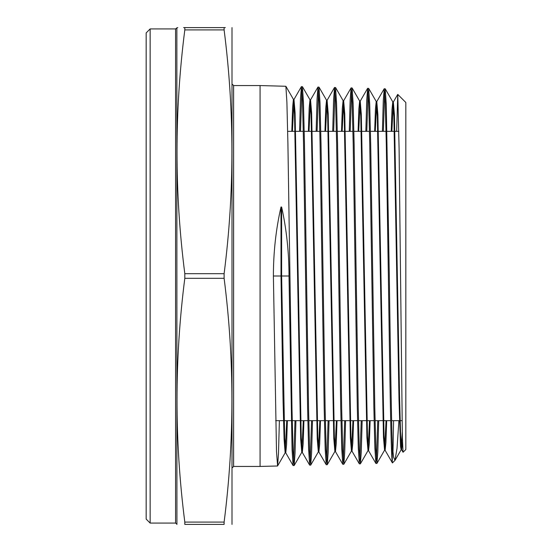 <?xml version="1.0" encoding="UTF-8"?>
<svg xmlns="http://www.w3.org/2000/svg" width="552" height="552" viewBox="0 0 552 552"><rect width="100%" height="100%" fill="white"/><g stroke="black" fill="none" stroke-linecap="round" stroke-linejoin="round"><path stroke-width="0.83" d="M150.144 523.075L146.17 519.101L146.17 32.899L150.144 28.925L150.144 523.075L175.57 523.075L175.57 28.925L176.861 27.876L176.923 524.4M224.112 522.088L224.112 524.4C234.517 524.4 234.517 524.4 224.112 524.4L184.81 524.4C174.404 524.4 174.404 524.4 184.81 524.4L184.81 522.088L224.112 522.088C234.517 440.827 234.517 359.573 224.112 278.311L224.112 273.688C234.517 192.427 234.517 111.173 224.112 29.912L184.81 29.912L184.81 27.6L224.112 27.6C234.517 27.6 234.517 27.6 224.112 27.6L224.112 29.912M224.112 278.311L184.81 278.311C174.404 359.573 174.404 440.827 184.81 522.088M184.81 278.311L184.81 273.688L224.112 273.688M231.999 524.4L231.999 27.6M295.941 420.665L295.044 453.192L294.154 465.515L293.057 451.163L292.022 410.129L287.909 143.375L286.888 101.989L285.874 86.278L260.068 85.56L260.068 466.44L233.606 466.44L232.282 467.765M405.83 449.514L405.83 102.486L397.764 94.413L399.089 148.157L402.387 437.902L403.043 452.247L405.83 449.514M396.647 131.335L397.764 94.413M279.388 420.665L278.491 453.502L277.594 465.936L276.497 451.543L273.392 276C273.412 252.167 275.952 229.156 281.002 206.986L281.63 207.028C286.522 229.239 288.986 252.23 289.007 276L292.063 449.832L293.084 465.536L294.092 465.564M293.616 462.569L295.003 420.665M392.299 445.595C391.299 416.029 390.312 347.367 389.312 276L386.248 104.335L385.234 88.824L384.226 88.748L385.262 103.031L386.296 143.672L388.366 276C389.677 370.578 390.988 457.153 392.299 462.466L392.299 445.595L393.631 457.291L394.977 460.375L392.437 462.914L392.299 462.466M378.707 420.665L377.83 451.646L376.954 463.383L375.857 449.176L374.815 408.508L370.709 144.962L369.695 103.983L368.674 88.403L367.666 88.32L368.702 102.631L369.736 143.306L373.849 406.99L374.863 447.879L375.884 463.411L376.892 463.445M376.416 460.478L377.761 420.665M362.153 420.665L361.27 451.95L360.394 463.811L359.297 449.597L358.262 408.908L354.149 144.583L353.128 103.555L352.114 87.975L351.106 87.899L352.142 102.217L353.176 142.975L357.289 407.231L358.303 448.245L359.324 463.839L360.332 463.866M359.856 460.899L361.215 420.665M345.6 420.665L344.717 452.26L343.834 464.239L342.73 449.949L341.695 409.108L337.589 144.362L336.568 103.183L335.554 87.547L334.546 87.471L335.582 101.872L336.616 142.768L340.722 407.5L341.743 448.645L342.764 464.26L343.772 464.294M343.296 461.313L344.662 420.665M329.047 420.665L328.157 452.571L327.274 464.66L326.177 450.391L325.142 409.501L321.029 144.031L320.008 102.796L318.994 87.126L317.986 87.043L319.022 101.437L320.056 142.34L324.169 407.887L325.183 449.052L326.204 464.687L327.212 464.715M326.736 461.734L328.109 420.665M312.494 420.665L311.604 452.881L310.714 465.088L309.617 450.777L308.582 409.832L304.469 143.644L303.448 102.375L302.434 86.698L301.426 86.623L302.462 101.037L303.496 142.05L307.609 408.149L308.623 449.431L309.644 465.108L310.652 465.143M310.176 462.148L311.556 420.665M384.696 91.729L383.357 131.335M382.412 131.335L383.288 100.498L384.226 88.748M368.136 91.315L366.79 131.335M365.845 131.335L366.728 100.181L367.666 88.32M351.576 90.894L350.223 131.335M349.278 131.335L350.161 99.877L351.106 87.899M335.016 90.473L333.656 131.335M332.711 131.335L333.601 99.567L334.546 87.471M318.456 90.059L317.089 131.335M316.144 131.335L317.034 99.256L317.986 87.043M301.896 89.638L300.523 131.335M299.577 131.335L300.474 98.946L301.426 86.623M398.91 420.665L397.012 448.452L394.977 460.375M392.983 452.654L393.583 420.665M225.313 27.6L224.112 27.6M184.81 29.912C174.404 111.173 174.404 192.427 184.81 273.688M184.81 27.6C174.404 27.6 174.404 27.6 184.81 27.6L183.609 27.6M177.82 27.6L176.861 27.876M289.007 276L273.392 276M402.491 441.897L401.621 449.776L400.593 435.038L399.565 396.474L394.438 114.982L393.341 102.01L391.858 131.335M386.69 420.665L385.91 442.697L385.13 450.259L384.033 435.424L377.878 114.588L376.781 101.589L375.284 131.335M370.137 420.665L369.35 443.014L368.57 450.687L367.473 435.818L361.318 114.195L360.221 101.161L358.717 131.335M353.584 420.665L352.797 443.325L352.01 451.108L350.913 436.211L344.758 113.802L343.661 100.733L342.15 131.335M337.037 420.665L336.244 443.642L335.45 451.536L334.353 436.604L328.198 113.408L327.101 100.312L325.577 131.335M320.484 420.665L319.684 443.953L318.89 451.964L317.793 436.998L311.638 113.015L310.541 99.884L309.01 131.335M303.931 420.665L303.131 444.27L302.33 452.385L301.233 437.391L295.078 112.629L293.981 99.463L292.443 131.335M287.385 420.665L286.578 444.581L285.77 452.812L284.68 438.019L281.63 276L281.63 207.028M402.256 432.175L401.125 449.776L400.545 446.554L399.006 399.71L393.873 116.769L392.776 101.954L392.003 109.462L391.223 131.335M386.055 420.665L384.565 450.204L383.474 437.212L377.313 116.375L376.216 101.527L375.436 109.144L374.656 131.335M369.509 420.665L368.005 450.625L366.914 437.605L360.753 115.982L359.656 101.099L358.869 108.827L358.082 131.335M352.956 420.665L351.445 451.053L350.354 437.998L344.193 115.589L343.096 100.678L342.309 108.516L341.515 131.335M336.403 420.665L334.885 451.474L333.794 438.392L327.633 115.195L326.536 100.25L325.742 108.199L324.949 131.335M319.856 420.665L318.325 451.902L317.234 438.785L311.073 114.802L309.976 99.829L309.175 107.888L308.375 131.335M303.303 420.665L301.765 452.329L300.674 439.178L294.513 114.409L293.416 99.401L292.615 107.571L291.808 131.335M286.75 420.665L285.136 452.812L284.101 439.357L283.066 401.035L281.002 276L281.002 206.986M260.068 85.56L233.606 85.56L233.606 466.44M398.848 131.335L386.98 131.335M386.041 131.335L370.426 131.335M369.488 131.335L353.873 131.335M352.935 131.335L337.32 131.335M336.382 131.335L320.767 131.335M319.829 131.335L304.214 131.335M303.276 131.335L287.661 131.335M233.606 85.56L232.282 84.235M277.532 465.991L260.068 466.44M150.144 28.925L175.57 28.925M176.861 524.124L175.57 523.075M401.621 449.776L403.043 452.247M393.341 102.01L397.716 94.426M385.061 450.204L392.396 462.9M376.781 101.589L384.164 88.803M368.501 450.625L375.884 463.411M360.221 101.161L367.604 88.375M351.941 451.053L359.324 463.839M343.661 100.733L351.044 87.954M335.381 451.474L342.764 464.26M327.101 100.312L334.484 87.526M318.821 451.902L326.204 464.687M310.541 99.884L317.924 87.099M302.261 452.329L309.644 465.108M293.981 99.463L301.364 86.678M285.701 452.75L293.084 465.536M401.69 449.839L401.056 449.839M393.41 101.954L392.776 101.954M385.13 450.259L384.496 450.259M376.85 101.527L376.216 101.527M368.57 450.687L367.936 450.687M360.29 101.099L359.656 101.099M352.01 451.108L351.376 451.108M343.73 100.678L343.096 100.678M335.45 451.536L334.816 451.536M327.17 100.25L326.536 100.25M318.89 451.964L318.256 451.964M310.61 99.829L309.976 99.829M302.33 452.385L301.696 452.385M294.05 99.401L293.416 99.401M285.77 452.812L285.136 452.812M401.125 449.776L395.128 460.168M392.845 102.01L385.234 88.824M384.565 450.204L376.954 463.383M376.285 101.589L368.674 88.403M368.005 450.625L360.394 463.811M359.725 101.161L352.114 87.975M351.445 451.053L343.834 464.239M343.165 100.733L335.554 87.547M334.885 451.474L327.274 464.66M326.605 100.312L318.994 87.126M318.325 451.902L310.714 465.088M310.045 99.884L302.434 86.698M301.765 452.329L294.154 465.515M293.485 99.463L285.874 86.278M285.205 452.75L277.594 465.936M402.042 420.665L391.637 420.665M390.699 420.665L375.07 420.665M374.132 420.665L358.503 420.665M357.565 420.665L341.936 420.665M340.998 420.665L325.369 420.665M324.431 420.665L308.803 420.665M307.864 420.665L292.236 420.665M291.297 420.665L275.669 420.665"/></g></svg>
